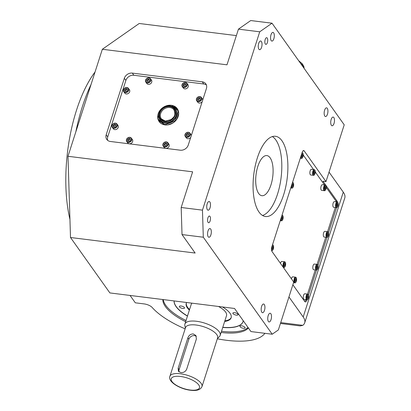 <?xml version="1.0" encoding="UTF-8"?>
<svg xmlns="http://www.w3.org/2000/svg" width="411" height="411" viewBox="0 0 411 411"><rect width="100%" height="100%" fill="white"/><g stroke="black" fill="none" stroke-linecap="round" stroke-linejoin="round"><path stroke-width="0.62" d="M161.333 118.846L165.345 121.117L171.279 119.503C173.36 117.145 176.35 116.323 173.966 109.865A7.747 6.417 -35.4 0 0 169.846 107.518A7.747 6.417 -35.4 0 0 161.913 111.088A7.747 6.417 -35.4 0 0 161.333 118.846A7.747 6.417 -35.4 0 0 165.227 121.158M159.961 119.817L160.311 120.31A9.432 7.809 -35.4 0 0 165.33 123.172A9.432 7.809 -35.4 0 0 174.983 118.83A9.432 7.809 -35.4 0 0 175.687 109.383L175.338 108.889A9.432 7.809 144.6 0 1 174.634 118.337A9.432 7.809 144.6 0 1 164.975 122.678A9.432 7.809 144.6 0 1 159.961 119.817C155.564 114.32 162.854 104.635 170.216 105.956L175.338 108.889A9.432 7.809 144.6 0 0 170.324 106.033M158.708 115.234L157.891 117.772A10.778 8.929 -35.4 0 0 158.276 119.308L164.112 124.22A10.778 8.929 -35.4 0 0 164.945 124.358A10.778 8.929 -35.4 0 0 165.803 124.43L174.218 121.296A10.778 8.929 -35.4 0 0 175.523 119.966L178.107 111.926A10.778 8.929 -35.4 0 0 177.722 110.384L171.89 105.478A10.778 8.929 -35.4 0 0 171.053 105.334A10.778 8.929 -35.4 0 0 170.195 105.267L168.459 105.915M158.276 119.308L158.959 120.264A10.778 8.929 -35.4 0 0 159.889 122.046L160.172 122.447A10.778 8.929 -35.4 0 0 160.937 123.357M164.112 124.22L164.549 124.831M159.889 122.046A10.778 8.929 -35.4 0 0 161.667 123.819M162.972 107.959L161.78 108.401A10.778 8.929 -35.4 0 0 160.475 109.727L160.013 111.165M160.465 109.752A11.118 9.206 -35.4 0 0 159.114 121.533A11.118 9.206 -35.4 0 0 165.027 124.903A11.118 9.206 -35.4 0 0 176.406 119.786A11.118 9.206 -35.4 0 0 177.239 108.653A11.118 9.206 -35.4 0 0 171.325 105.283A11.118 9.206 -35.4 0 0 161.836 108.381M177.609 109.228A11.118 9.206 -35.4 0 0 173.216 106.598A10.778 8.929 -35.4 0 1 177.465 109.557L177.752 109.958A10.778 8.929 -35.4 0 1 178.359 110.975M180.85 372.577L178.436 371.282L178.148 368.194L187.884 337.873C188.87 335.273 190.658 333.958 193.257 333.932L195.862 335.499L196.396 338.936L186.661 369.253C185.525 371.647 183.589 372.751 180.85 372.577M185.551 327.567A16.846 6.329 17.8 0 1 196.119 325.019A16.846 6.329 17.8 0 1 217.63 337.863L201.976 386.612A16.846 6.329 17.8 0 0 180.465 373.763A16.846 6.329 17.8 0 0 169.897 376.317L185.551 327.567M185.351 328.183L184.837 325.543A18.531 6.966 17.8 0 1 184.899 324.079A18.531 6.966 17.8 0 1 196.525 321.274A18.531 6.966 17.8 0 1 220.183 335.407A18.531 6.966 17.8 0 1 219.387 336.635L217.429 338.484M243.194 320.662A36.05 13.548 17.8 0 1 242.973 321.741A36.05 13.548 17.8 0 1 222.741 327.449M242.999 321.664A36.05 13.548 17.8 0 1 222.788 327.3M182.823 308.466A2.697 1.012 -162.2 0 0 184.513 308.06A2.697 1.012 -162.2 0 0 181.071 306.005A2.697 1.012 -162.2 0 0 179.381 306.411A2.697 1.012 -162.2 0 0 182.823 308.466M236.325 315.139A2.697 1.012 -162.2 0 0 238.015 314.728A2.697 1.012 -162.2 0 0 234.578 312.673A2.697 1.012 -162.2 0 0 232.888 313.084A2.697 1.012 -162.2 0 0 236.325 315.139M222.443 306.966A23.581 8.862 17.8 0 1 231.152 317.78A23.581 8.862 17.8 0 1 224.663 321.453M231.234 317.477A23.581 8.862 17.8 0 1 224.858 320.863M191.963 303.164A18.531 6.966 -162.2 0 0 191.249 304.31L184.899 324.079M177.722 110.384L178.4 111.34A10.778 8.929 -35.4 0 0 177.465 109.557M176.699 119.38L178.687 113.184M167.842 124.877L172.944 122.976M158.959 120.264L164.338 124.795M115.804 125.216L115.003 124.975L113.77 125.925L113.816 126.655M200.219 98.645L199.417 98.404L198.184 99.349L198.23 100.084M188.767 134.315L187.966 134.073L186.733 135.019L186.779 135.753M166.712 143.932L165.91 143.686L164.677 144.636L164.719 145.371M127.256 89.547L126.454 89.305L125.221 90.256L125.268 90.985M130.23 139.38L129.429 139.139L128.196 140.089L128.237 140.819M149.316 79.934L148.515 79.688L147.282 80.638L147.323 81.368M185.798 84.481L184.996 84.24L183.763 85.185L183.804 85.92M220.183 335.407L226.533 315.638A18.531 6.966 -162.2 0 0 218.488 306.472M115.851 125.951L115.768 124.605L114.458 124.204L113.225 125.155L113.302 126.501L114.618 126.901L115.851 125.951M115.003 124.975L114.458 124.204M113.77 125.925L113.225 125.155M200.265 99.38L200.183 98.034L198.873 97.633L197.64 98.578L197.717 99.93L199.032 100.325L200.265 99.38M199.417 98.404L198.873 97.633M198.184 99.349L197.64 98.578M188.813 135.049L188.731 133.703L187.421 133.303L186.188 134.248L186.265 135.599L187.58 135.995L188.813 135.049M187.966 134.073L187.421 133.303M186.733 135.019L186.188 134.248M166.753 144.662L166.676 143.316L165.361 142.92L164.128 143.865L164.21 145.211L165.52 145.612L166.753 144.662M165.91 143.686L165.361 142.92M164.677 144.636L164.128 143.865M127.302 90.281L127.22 88.935L125.91 88.535L124.677 89.485L124.754 90.831L126.069 91.232L127.302 90.281M126.454 89.305L125.91 88.535M125.221 90.256L124.677 89.485M130.272 140.115L130.195 138.769L128.879 138.368L127.646 139.319L127.729 140.665L129.039 141.065L130.272 140.115M129.429 139.139L128.879 138.368M128.196 140.089L127.646 139.319M149.357 80.664L149.28 79.318L147.97 78.917L146.737 79.868L146.814 81.214L148.124 81.614L149.357 80.664M148.515 79.688L147.97 78.917M147.282 80.638L146.737 79.868M185.839 85.216L185.762 83.865L184.452 83.469L183.219 84.414L183.296 85.765L184.606 86.161L185.839 85.216M184.996 84.24L184.452 83.469M183.763 85.185L183.219 84.414M189.569 309.534A23.581 8.862 17.8 0 1 186.353 303.066M189.379 310.125A23.581 8.862 17.8 0 1 186.245 303.359A23.581 8.862 17.8 0 1 186.661 302.506M306.889 296.901L307.038 298.283L307.675 298.386L308.168 297.096L308.024 295.715L307.382 295.612L306.889 296.901M306.894 296.942L308.168 297.096M307.377 295.632L308.024 295.715M281.422 217.907L281.571 219.289L282.208 219.392L282.706 218.102L282.557 216.72L281.92 216.618L281.422 217.907M281.427 217.943L282.706 218.102M281.91 216.638L282.557 216.72M313.501 172.42L313.644 173.807L314.287 173.904L314.78 172.62L314.636 171.233L313.994 171.13L313.501 172.42M313.506 172.461L314.78 172.62M313.989 171.151L314.636 171.233M324.438 187.817L324.587 189.204L325.224 189.301L325.718 188.017L325.574 186.63L324.937 186.527L324.438 187.817M324.443 187.858L325.718 188.017M324.926 186.548L325.574 186.63M291.923 185.207L292.067 186.594L292.709 186.692L293.202 185.407L293.058 184.02L292.416 183.923L291.923 185.207M291.928 185.248L293.202 185.407M292.411 183.938L293.058 184.02M301.469 155.481L301.612 156.868L302.249 156.971L302.748 155.682L302.599 154.295L301.962 154.197L301.469 155.481M301.469 155.522L302.748 155.682M301.951 154.217L302.599 154.295M294.857 279.963L295 281.35L295.643 281.448L296.136 280.163L295.987 278.776L295.35 278.679L294.857 279.963M294.862 280.004L296.136 280.163M295.339 278.694L295.987 278.776M316.434 267.176L316.578 268.563L317.22 268.66L317.713 267.376L317.564 265.989L316.927 265.886L316.434 267.176M316.439 267.217L317.713 267.376M316.917 265.907L317.564 265.989M283.914 264.566L284.063 265.953L284.7 266.051L285.193 264.766L285.049 263.379L284.407 263.281L283.914 264.566M283.919 264.607L285.193 264.766M284.402 263.297L285.049 263.379M326.93 234.476L327.079 235.863L327.716 235.965L328.209 234.676L328.065 233.289L327.423 233.191L326.93 234.476M326.935 234.517L328.209 234.676M327.418 233.212L328.065 233.289M271.882 247.628L272.025 249.015L272.668 249.117L273.161 247.828L273.012 246.441L272.375 246.343L271.882 247.628M271.887 247.669L273.161 247.828M272.37 246.364L273.012 246.441M336.475 204.75L336.619 206.137L337.261 206.24L337.755 204.95L337.606 203.563L336.969 203.466L336.475 204.75M336.481 204.791L337.755 204.95M336.963 203.486L337.606 203.563M187.503 315.972A36.05 13.548 17.8 0 1 174.13 300.939M69.942 219.397A101.07 42.04 -82.9 0 1 76.533 110.122A101.07 42.04 -82.9 0 1 95.064 71.966M112.28 124.882A2.862 2.374 144.6 0 1 114.612 123.202A2.862 2.374 144.6 0 1 116.981 124.045C115.311 122.617 113.724 122.904 112.213 124.908L112.311 127.364L113.297 128.751A2.862 2.374 -35.4 0 0 115.717 129.583A2.862 2.374 -35.4 0 0 118.044 127.826A2.862 2.374 -35.4 0 0 117.967 125.432L116.981 124.045A2.862 2.374 144.6 0 1 117.063 126.439A2.862 2.374 144.6 0 1 114.731 128.196A2.862 2.374 144.6 0 1 112.311 127.364A2.862 2.374 144.6 0 1 112.229 124.97M196.694 98.311A2.862 2.374 144.6 0 1 199.027 96.631A2.862 2.374 144.6 0 1 201.395 97.474A2.862 2.374 144.6 0 1 201.477 99.868A2.862 2.374 144.6 0 1 199.145 101.625A2.862 2.374 144.6 0 1 196.725 100.793L197.712 102.18A2.862 2.374 -35.4 0 0 202.186 101.702M202.751 99.94A2.862 2.374 -35.4 0 0 202.382 98.861L201.395 97.474C199.725 96.046 198.138 96.328 196.628 98.337L196.725 100.793A2.862 2.374 144.6 0 1 196.648 98.399M191.3 135.609A2.862 2.374 -35.4 0 0 190.93 134.531L189.944 133.143C188.274 131.715 186.686 131.998 185.176 134.007L185.274 136.462A2.862 2.374 144.6 0 1 185.191 134.068A2.862 2.374 144.6 0 1 187.524 132.311A2.862 2.374 144.6 0 1 189.944 133.143A2.862 2.374 144.6 0 1 190.026 135.538A2.862 2.374 144.6 0 1 187.693 137.295A2.862 2.374 144.6 0 1 185.274 136.462L186.26 137.849A2.862 2.374 -35.4 0 0 190.735 137.372M163.182 143.593A2.862 2.374 144.6 0 1 165.515 141.918A2.862 2.374 144.6 0 1 167.883 142.761C166.214 141.327 164.626 141.615 163.121 143.619L163.218 146.08L164.2 147.462A2.862 2.374 -35.4 0 0 166.619 148.294A2.862 2.374 -35.4 0 0 168.952 146.537A2.862 2.374 -35.4 0 0 168.87 144.148L167.883 142.761A2.862 2.374 144.6 0 1 167.965 145.155A2.862 2.374 144.6 0 1 165.633 146.912A2.862 2.374 144.6 0 1 163.218 146.08A2.862 2.374 144.6 0 1 163.136 143.686M123.732 89.213A2.862 2.374 144.6 0 1 126.064 87.533A2.862 2.374 144.6 0 1 128.432 88.375C126.763 86.947 125.175 87.235 123.665 89.238L123.762 91.694L124.749 93.081A2.862 2.374 -35.4 0 0 127.169 93.914A2.862 2.374 -35.4 0 0 129.496 92.156A2.862 2.374 -35.4 0 0 129.419 89.762L128.432 88.375A2.862 2.374 144.6 0 1 128.515 90.769A2.862 2.374 144.6 0 1 126.182 92.526A2.862 2.374 144.6 0 1 123.762 91.694A2.862 2.374 144.6 0 1 123.685 89.3M126.701 139.046A2.862 2.374 144.6 0 1 129.033 137.366A2.862 2.374 144.6 0 1 131.402 138.209C129.732 136.781 128.145 137.069 126.639 139.072L126.737 141.528L127.718 142.915A2.862 2.374 -35.4 0 0 130.138 143.747A2.862 2.374 -35.4 0 0 132.47 141.99A2.862 2.374 -35.4 0 0 132.388 139.596L131.402 138.209A2.862 2.374 144.6 0 1 131.484 140.603A2.862 2.374 144.6 0 1 129.152 142.36A2.862 2.374 144.6 0 1 126.737 141.528A2.862 2.374 144.6 0 1 126.655 139.134M145.787 79.595A2.862 2.374 144.6 0 1 148.124 77.92A2.862 2.374 144.6 0 1 150.493 78.763C148.823 77.33 147.23 77.617 145.725 79.621L145.823 82.077L146.809 83.464A2.862 2.374 -35.4 0 0 149.224 84.296A2.862 2.374 -35.4 0 0 151.556 82.539A2.862 2.374 -35.4 0 0 151.474 80.145L150.493 78.763A2.862 2.374 144.6 0 1 150.57 81.152A2.862 2.374 144.6 0 1 148.243 82.914A2.862 2.374 144.6 0 1 145.823 82.077A2.862 2.374 144.6 0 1 145.741 79.688M182.268 84.147A2.862 2.374 144.6 0 1 184.606 82.467A2.862 2.374 144.6 0 1 186.974 83.31C185.304 81.881 183.712 82.164 182.207 84.173L182.304 86.629L183.291 88.016A2.862 2.374 -35.4 0 0 185.705 88.848A2.862 2.374 -35.4 0 0 188.038 87.091A2.862 2.374 -35.4 0 0 187.955 84.697L186.974 83.31A2.862 2.374 144.6 0 1 187.051 85.704A2.862 2.374 144.6 0 1 184.724 87.461A2.862 2.374 144.6 0 1 182.304 86.629A2.862 2.374 144.6 0 1 182.222 84.234M187.457 316.121A36.05 13.548 17.8 0 1 174.094 300.939M243.369 328.276A2.697 1.012 -162.2 0 0 245.059 327.87A2.697 1.012 -162.2 0 0 241.617 325.81A2.697 1.012 -162.2 0 0 239.926 326.221A2.697 1.012 -162.2 0 0 243.369 328.276M257.836 166.409A20.216 8.41 -82.9 0 1 266.898 155.584A20.216 8.41 -82.9 0 1 270.962 184.883A20.216 8.41 -82.9 0 1 261.894 195.703A20.216 8.41 -82.9 0 1 257.836 166.409M206.435 85.056A6.74 5.579 -35.4 0 0 203.774 83.983L133.852 75.264A6.74 5.579 -35.4 0 0 125.864 80.448L107.728 136.925A6.74 5.579 -35.4 0 0 107.708 140.398M248.059 327.51A45.482 17.092 17.8 0 1 221.596 331.276A45.482 17.092 17.8 0 1 221.514 331.266M186.044 320.513A45.482 17.092 17.8 0 1 163.27 299.588M307.577 294.122L304.844 293.778A2.862 1.192 97.1 0 0 303.313 296.434A2.862 1.192 97.1 0 0 304.135 299.46L306.873 299.804A2.862 1.192 -82.9 0 1 306.046 296.778A2.862 1.192 -82.9 0 1 307.577 294.122C308.358 294.25 308.697 295.268 308.599 297.168C308.219 298.997 307.639 299.876 306.873 299.804M314.189 169.64L311.456 169.296A2.862 1.192 97.1 0 0 309.925 171.957A2.862 1.192 97.1 0 0 310.747 174.983L313.48 175.322A2.862 1.192 -82.9 0 1 312.658 172.296A2.862 1.192 -82.9 0 1 314.189 169.64C314.97 169.769 315.309 170.786 315.211 172.687C314.826 174.516 314.251 175.394 313.48 175.322M325.132 185.037L322.394 184.693A2.862 1.192 97.1 0 0 320.863 187.354A2.862 1.192 97.1 0 0 321.685 190.38L324.423 190.719A2.862 1.192 -82.9 0 1 323.601 187.693A2.862 1.192 -82.9 0 1 325.132 185.037C325.908 185.166 326.247 186.183 326.149 188.084C325.769 189.913 325.193 190.791 324.423 190.719M295.545 277.184C296.326 277.312 296.665 278.329 296.562 280.23C296.182 282.059 295.607 282.938 294.836 282.866A2.862 1.192 -82.9 0 1 294.014 279.84A2.862 1.192 -82.9 0 1 295.545 277.184L292.807 276.839A2.862 1.192 97.1 0 0 291.409 278.792M317.122 264.396L314.389 264.052A2.862 1.192 97.1 0 0 312.853 266.713A2.862 1.192 97.1 0 0 313.68 269.734L316.413 270.078A2.862 1.192 -82.9 0 1 315.591 267.052A2.862 1.192 -82.9 0 1 317.122 264.396C317.903 264.525 318.242 265.542 318.14 267.443C317.76 269.272 317.184 270.15 316.413 270.078M284.607 261.786C285.383 261.915 285.722 262.932 285.624 264.833C285.244 266.662 284.669 267.54 283.898 267.469A2.862 1.192 -82.9 0 1 283.071 264.443A2.862 1.192 -82.9 0 1 284.607 261.786L281.869 261.447A2.862 1.192 97.1 0 0 280.466 263.394M327.624 231.696L324.885 231.357A2.862 1.192 97.1 0 0 323.354 234.013A2.862 1.192 97.1 0 0 324.176 237.039L326.915 237.378A2.862 1.192 -82.9 0 1 326.087 234.357A2.862 1.192 -82.9 0 1 327.624 231.696C328.399 231.83 328.738 232.842 328.641 234.743C328.261 236.572 327.68 237.45 326.915 237.378M337.164 201.971L334.431 201.631A2.862 1.192 97.1 0 0 332.895 204.288A2.862 1.192 97.1 0 0 333.722 207.314L336.455 207.658A2.862 1.192 -82.9 0 1 335.633 204.632A2.862 1.192 -82.9 0 1 337.164 201.971C337.945 202.104 338.284 203.116 338.181 205.022C337.801 206.846 337.226 207.73 336.455 207.658M262.521 215.472A40.427 16.815 97.1 0 0 277.528 194.12A40.427 16.815 97.1 0 0 272.354 136.58M75.819 131.895A111.176 46.248 -82.9 0 1 82.37 106.639A111.176 46.248 -82.9 0 1 91.067 84.409M206.414 88.529A6.74 5.579 -35.4 0 0 205.829 83.87A6.74 5.579 -35.4 0 0 202.243 81.825L132.321 73.107A6.74 5.579 -35.4 0 0 124.333 78.296L106.197 134.772A6.74 5.579 -35.4 0 0 106.788 139.432A6.74 5.579 -35.4 0 0 110.369 141.476L180.29 150.195A6.74 5.579 -35.4 0 0 188.284 145.006L206.414 88.529M203.301 237.224L272.226 334.22L250.941 331.569L234.532 308.471L109.886 292.93L70.502 237.501L195.148 253.042L182.022 234.568L181.184 207.493L202.464 210.149L203.301 237.224L182.022 234.568M70.502 237.501L67.99 156.283L192.636 171.824L181.184 207.493M248.388 327.973A45.482 17.092 17.8 0 1 221.216 332.468A45.482 17.092 17.8 0 1 221.133 332.458M185.664 321.705A45.482 17.092 17.8 0 1 162.833 299.532M217.332 338.792A62.662 23.555 -162.2 0 0 226.795 340.318A62.662 23.555 -162.2 0 0 264.874 333.306M343.272 192.127A30.322 11.395 17.8 0 1 344.783 197.984L304.7 322.825A30.322 11.395 -162.2 0 0 303.19 316.968L343.272 192.127L329.041 172.096M280.723 322.589L302.789 325.337A30.322 11.395 -162.2 0 0 304.7 322.825M302.789 325.337L300.261 325.933L280.441 323.462M288.959 296.937L303.19 316.968M304.777 301.51A3.37 1.403 97.1 0 0 305.64 299.963L305.738 299.66M292.873 284.751L304.808 301.551A3.37 1.403 97.1 0 0 305.342 301.921A3.37 1.403 97.1 0 0 306.853 300.117L306.955 299.809M308.476 295.072L316.496 270.084M318.016 265.352L326.997 237.388M328.517 232.652L336.537 207.663M307.52 294.112L315.278 269.935M317.061 264.386L325.779 237.239M327.562 231.691L335.319 207.514M336.219 201.852A3.37 1.403 97.1 0 0 335.849 200.928L326.2 187.349M337.452 202.063A3.37 1.403 97.1 0 0 337.066 201.077L322.954 181.215L325.99 181.595L304.222 150.955A3.37 1.403 97.1 0 0 303.683 150.585A3.37 1.403 97.1 0 0 302.172 152.389L271.825 246.913A3.37 1.403 97.1 0 0 271.964 251.424L293.731 282.064L278.37 329.925L272.226 334.22M324.5 184.955L315.263 171.952M313.562 169.563L303.226 155.019M283.605 194.881A40.427 16.815 97.1 0 0 275.478 136.288A40.427 16.815 97.1 0 0 257.348 157.927A40.427 16.815 97.1 0 0 265.475 216.52A40.427 16.815 97.1 0 0 283.605 194.881M271.013 34.74A4.377 1.824 -82.9 0 1 272.976 32.392A4.377 1.824 -82.9 0 1 273.854 38.742A4.377 1.824 -82.9 0 1 271.892 41.085A4.377 1.824 -82.9 0 1 271.013 34.74M261.632 306.365A4.377 1.824 -82.9 0 1 263.595 304.022A4.377 1.824 -82.9 0 1 264.473 310.367A4.377 1.824 -82.9 0 1 262.511 312.714A4.377 1.824 -82.9 0 1 261.632 306.365M265.193 39.497A3.37 1.403 -82.9 0 1 266.703 37.694A3.37 1.403 -82.9 0 1 267.381 42.58A3.37 1.403 -82.9 0 1 265.871 44.383A3.37 1.403 -82.9 0 1 265.193 39.497M258.719 43.335A4.377 1.824 -82.9 0 1 260.687 40.992A4.377 1.824 -82.9 0 1 261.566 47.337A4.377 1.824 -82.9 0 1 259.603 49.685A4.377 1.824 -82.9 0 1 258.719 43.335M208.023 230.92A4.377 1.824 -82.9 0 1 209.985 228.578A4.377 1.824 -82.9 0 1 210.869 234.928A4.377 1.824 -82.9 0 1 208.906 237.27A4.377 1.824 -82.9 0 1 208.023 230.92M207.93 217.845A3.37 1.403 -82.9 0 1 209.446 216.042A3.37 1.403 -82.9 0 1 210.119 220.928A3.37 1.403 -82.9 0 1 208.608 222.731A3.37 1.403 -82.9 0 1 207.93 217.845M268.193 315.602A4.377 1.824 -82.9 0 1 270.161 313.259A4.377 1.824 -82.9 0 1 271.039 319.609A4.377 1.824 -82.9 0 1 269.077 321.952A4.377 1.824 -82.9 0 1 268.193 315.602M207.185 203.851A4.377 1.824 -82.9 0 1 209.148 201.503A4.377 1.824 -82.9 0 1 210.031 207.853A4.377 1.824 -82.9 0 1 208.064 210.196A4.377 1.824 -82.9 0 1 207.185 203.851M238.442 29.145L250.736 20.55L272.015 23.201L259.726 31.801L238.442 29.145L226.99 64.815L102.344 49.274L139.216 23.484L236.371 35.598M324.618 110.184A4.377 1.824 -82.9 0 1 326.581 107.836A4.377 1.824 -82.9 0 1 327.464 114.186A4.377 1.824 -82.9 0 1 325.497 116.529A4.377 1.824 -82.9 0 1 324.618 110.184M331.184 119.421A4.377 1.824 -82.9 0 1 333.146 117.073A4.377 1.824 -82.9 0 1 334.025 123.423A4.377 1.824 -82.9 0 1 332.062 125.766A4.377 1.824 -82.9 0 1 331.184 119.421M259.726 31.801L202.464 210.149M67.99 156.283L102.344 49.274M130.076 295.447L135.306 302.809L144.117 303.909A6.74 2.533 17.8 0 1 152.142 307.443A62.662 23.555 -162.2 0 0 185.135 328.851M325.99 181.595L344.218 124.821L272.015 23.201M196.33 336.388A4.716 3.905 -35.4 0 0 188.865 339.26L179.134 369.576A4.716 3.905 -35.4 0 0 179.093 371.934M158.656 119.837A11.118 9.206 -35.4 0 0 159.53 122.072M178.107 111.926L178.667 112.717M175.523 119.966L175.867 120.454M174.218 121.296L174.557 121.774M165.803 124.43L166.198 124.98M165.047 121.476A8.42 6.977 144.6 0 1 159.833 113.102A8.42 6.977 144.6 0 1 169.815 106.619A8.42 6.977 144.6 0 1 175.029 114.993A8.42 6.977 144.6 0 1 165.047 121.476M169.913 106.321A8.759 7.254 -35.4 0 0 159.525 113.061A8.759 7.254 -35.4 0 0 164.95 121.774A8.759 7.254 -35.4 0 0 175.333 115.034A8.759 7.254 -35.4 0 0 169.913 106.321M180.552 376.471A14.822 5.574 -162.2 0 0 171.988 381.578A14.822 5.574 -162.2 0 0 190.18 390.024A14.822 5.574 -162.2 0 0 198.739 384.917A14.822 5.574 -162.2 0 0 180.552 376.471M112.403 124.903A2.528 2.091 -35.4 0 0 113.457 127.703A2.528 2.091 -35.4 0 0 116.667 126.198A2.528 2.091 -35.4 0 0 115.619 123.398A2.528 2.091 -35.4 0 0 112.403 124.903M196.823 98.332A2.528 2.091 -35.4 0 0 197.871 101.132A2.528 2.091 -35.4 0 0 201.082 99.626A2.528 2.091 -35.4 0 0 200.034 96.826A2.528 2.091 -35.4 0 0 196.823 98.332M185.366 134.001A2.528 2.091 -35.4 0 0 186.419 136.801A2.528 2.091 -35.4 0 0 189.63 135.296A2.528 2.091 -35.4 0 0 188.582 132.496A2.528 2.091 -35.4 0 0 185.366 134.001M163.311 143.619A2.528 2.091 -35.4 0 0 164.359 146.419A2.528 2.091 -35.4 0 0 167.57 144.913A2.528 2.091 -35.4 0 0 166.522 142.114A2.528 2.091 -35.4 0 0 163.311 143.619M123.86 89.233A2.528 2.091 -35.4 0 0 124.908 92.033A2.528 2.091 -35.4 0 0 128.119 90.528A2.528 2.091 -35.4 0 0 127.071 87.728A2.528 2.091 -35.4 0 0 123.86 89.233M126.829 139.067A2.528 2.091 -35.4 0 0 127.878 141.867A2.528 2.091 -35.4 0 0 131.094 140.362A2.528 2.091 -35.4 0 0 130.04 137.562A2.528 2.091 -35.4 0 0 126.829 139.067M145.915 79.621A2.528 2.091 -35.4 0 0 146.963 82.421A2.528 2.091 -35.4 0 0 150.179 80.916A2.528 2.091 -35.4 0 0 149.131 78.116A2.528 2.091 -35.4 0 0 145.915 79.621M182.397 84.168A2.528 2.091 -35.4 0 0 183.445 86.968A2.528 2.091 -35.4 0 0 186.661 85.462A2.528 2.091 -35.4 0 0 185.608 82.662A2.528 2.091 -35.4 0 0 182.397 84.168M308.569 297.163A2.528 1.053 97.1 0 0 307.854 294.492A2.528 1.053 97.1 0 0 306.488 296.834A2.528 1.053 97.1 0 0 307.202 299.506A2.528 1.053 97.1 0 0 308.569 297.163M280.98 218.395A2.528 1.053 97.1 0 0 281.854 220.512A2.528 1.053 97.1 0 0 283.102 218.169A2.528 1.053 97.1 0 0 281.828 215.754M315.18 172.682A2.528 1.053 97.1 0 0 314.466 170.015A2.528 1.053 97.1 0 0 313.1 172.358A2.528 1.053 97.1 0 0 313.814 175.024A2.528 1.053 97.1 0 0 315.18 172.682M326.118 188.079A2.528 1.053 97.1 0 0 325.404 185.412A2.528 1.053 97.1 0 0 324.043 187.755A2.528 1.053 97.1 0 0 324.752 190.421A2.528 1.053 97.1 0 0 326.118 188.079M291.476 185.7A2.528 1.053 97.1 0 0 292.355 187.817A2.528 1.053 97.1 0 0 293.603 185.469A2.528 1.053 97.1 0 0 292.324 183.054M301.022 155.975A2.528 1.053 97.1 0 0 301.895 158.091A2.528 1.053 97.1 0 0 303.143 155.743A2.528 1.053 97.1 0 0 301.869 153.329M296.531 280.225A2.528 1.053 97.1 0 0 295.822 277.559A2.528 1.053 97.1 0 0 294.456 279.901A2.528 1.053 97.1 0 0 295.17 282.568A2.528 1.053 97.1 0 0 296.531 280.225M318.114 267.438A2.528 1.053 97.1 0 0 317.4 264.766A2.528 1.053 97.1 0 0 316.033 267.114A2.528 1.053 97.1 0 0 316.747 269.78A2.528 1.053 97.1 0 0 318.114 267.438M285.594 264.828A2.528 1.053 97.1 0 0 284.88 262.161A2.528 1.053 97.1 0 0 283.518 264.504A2.528 1.053 97.1 0 0 284.227 267.171A2.528 1.053 97.1 0 0 285.594 264.828M328.61 234.738A2.528 1.053 97.1 0 0 327.896 232.071A2.528 1.053 97.1 0 0 326.534 234.414A2.528 1.053 97.1 0 0 327.243 237.08A2.528 1.053 97.1 0 0 328.61 234.738M271.471 248.953A2.528 1.053 97.1 0 0 272.503 250.176A2.528 1.053 97.1 0 0 273.562 247.89A2.528 1.053 97.1 0 0 272.282 245.475M338.155 205.012A2.528 1.053 97.1 0 0 337.441 202.346A2.528 1.053 97.1 0 0 336.075 204.688A2.528 1.053 97.1 0 0 336.789 207.36A2.528 1.053 97.1 0 0 338.155 205.012M282.033 215.123A2.862 1.192 -82.9 0 1 282.116 215.123C282.891 215.256 283.23 216.273 283.133 218.174C282.753 220.003 282.177 220.882 281.407 220.81A2.862 1.192 -82.9 0 1 280.605 219.566M292.529 182.422A2.862 1.192 -82.9 0 1 292.611 182.427C293.392 182.556 293.731 183.573 293.629 185.474C293.248 187.303 292.673 188.181 291.902 188.11A2.862 1.192 -82.9 0 1 291.101 186.866M302.075 152.702A2.862 1.192 -82.9 0 1 302.157 152.702C302.933 152.83 303.277 153.848 303.174 155.748C302.794 157.577 302.219 158.456 301.448 158.384A2.862 1.192 -82.9 0 1 300.647 157.146M272.488 244.848A2.862 1.192 -82.9 0 1 272.57 244.848C273.351 244.982 273.69 245.994 273.587 247.9C273.207 249.724 272.632 250.602 271.861 250.535A2.862 1.192 -82.9 0 1 271.568 250.397M203.774 83.983L202.243 81.825M133.852 75.264L132.321 73.107M125.864 80.448L124.333 78.296M107.728 136.925L106.197 134.772M305.64 299.963L306.853 300.117M335.849 200.928L337.066 201.077M303.071 150.811L304.222 150.955M304.012 68.236A16.846 6.329 -162.2 0 0 300.549 63.366M178.148 368.194L179.134 369.576M188.865 339.26L187.884 337.873M169.897 376.317C167.606 381.665 179.869 389.104 190.499 390.245C196.674 391.036 200.501 389.823 201.976 386.612M281.407 220.81L280.251 220.666M291.902 188.11L290.752 187.966M301.448 158.384L300.292 158.24M294.836 282.866L293.531 282.701M283.898 267.469L283.313 267.397M271.861 250.535L271.589 250.499M298.648 60.684L302.321 63.782L303.96 66.731L304.078 68.324"/></g></svg>
